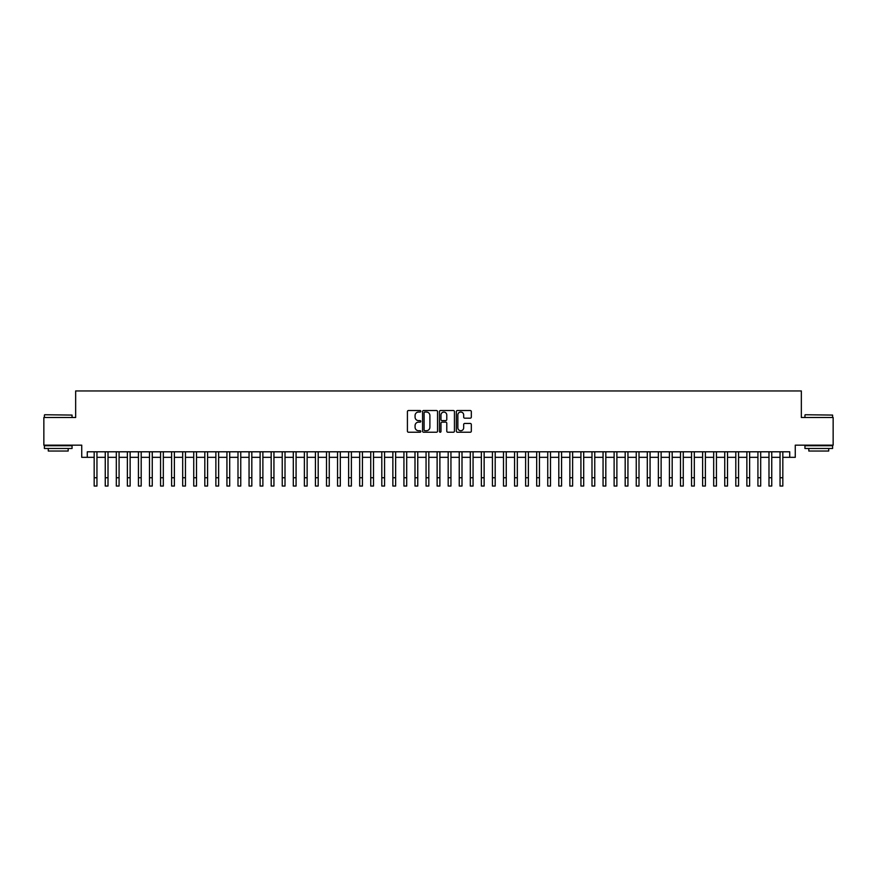 <?xml version="1.0" encoding="UTF-8"?>
<svg xmlns="http://www.w3.org/2000/svg" width="877" height="877" viewBox="0 0 877 877"><rect width="100%" height="100%" fill="white"/><g stroke="black" fill="none" stroke-linecap="round" stroke-linejoin="round"><path stroke-width="1.32" d="M420.796 411.28A0.756 0.756 0 0 0 420.039 410.524L408.507 410.524A1.085 1.085 0 0 0 407.421 411.609L407.421 431.155A1.085 1.085 0 0 0 408.507 432.24L420.039 432.24A0.756 0.756 0 0 0 420.796 431.484A0.756 0.756 0 0 0 420.039 430.717L418.548 430.717A3.475 3.475 0 0 1 415.073 427.242L415.073 425.619A3.475 3.475 0 0 1 418.548 422.144L420.039 422.144A0.756 0.756 0 0 0 420.796 421.377A0.756 0.756 0 0 0 420.039 420.62L418.548 420.62A3.475 3.475 0 0 1 415.073 417.145L415.073 415.523A3.475 3.475 0 0 1 418.548 412.047L420.039 412.047A0.756 0.756 0 0 0 420.796 411.28M470.236 418.176A1.085 1.085 0 0 0 471.322 417.09L471.322 411.609A1.085 1.085 0 0 0 470.236 410.524L457.421 410.524A1.085 1.085 0 0 0 456.336 411.609L456.336 431.155A1.085 1.085 0 0 0 457.421 432.24L470.236 432.24A1.085 1.085 0 0 0 471.322 431.155L471.322 424.534A1.085 1.085 0 0 0 470.236 423.448L464.755 423.448A1.085 1.085 0 0 0 463.67 424.534L463.67 427.812A2.905 2.905 0 0 1 460.765 430.717A2.905 2.905 0 0 1 457.86 427.812L457.86 414.953A2.905 2.905 0 0 1 460.765 412.047A2.905 2.905 0 0 1 463.67 414.953L463.67 417.09A1.085 1.085 0 0 0 464.755 418.176L470.236 418.176M87.272 457.334L87.272 451.798L789.728 451.798L789.728 457.334L795.264 457.334L795.264 445.165L833.15 445.165L833.15 417.507L801.348 417.507L801.348 390.956L75.652 390.956L75.652 417.507L43.85 417.507L43.85 445.165L81.736 445.165L81.736 457.334L94.179 457.334M437.546 411.609A1.085 1.085 0 0 0 436.461 410.524L423.646 410.524A1.085 1.085 0 0 0 422.561 411.609L422.561 431.155A1.085 1.085 0 0 0 423.646 432.24L436.461 432.24A1.085 1.085 0 0 0 437.546 431.155L437.546 411.609M440.539 410.524L453.354 410.524A1.085 1.085 0 0 1 454.439 411.609L454.439 431.155A1.085 1.085 0 0 1 453.354 432.24L447.862 432.24A1.085 1.085 0 0 1 446.777 431.155L446.777 423.229A1.085 1.085 0 0 0 445.691 422.144L442.052 422.144A1.085 1.085 0 0 0 440.967 423.229L440.967 431.484A0.756 0.756 0 0 1 440.21 432.24A0.756 0.756 0 0 1 439.454 431.484L439.454 411.609A1.085 1.085 0 0 1 440.539 410.524M96.952 457.334L105.251 457.334M108.014 457.334L116.312 457.334M119.075 457.334L127.373 457.334M130.136 457.334L138.434 457.334M141.197 457.334L149.496 457.334M152.258 457.334L160.557 457.334M163.319 457.334L171.618 457.334M174.38 457.334L182.679 457.334M185.453 457.334L193.74 457.334M196.514 457.334L204.812 457.334M207.575 457.334L215.874 457.334M218.636 457.334L226.935 457.334M229.697 457.334L237.996 457.334M240.758 457.334L249.057 457.334M251.82 457.334L260.118 457.334M262.881 457.334L271.179 457.334M273.942 457.334L282.241 457.334M285.014 457.334L293.302 457.334M296.075 457.334L304.374 457.334M307.136 457.334L315.435 457.334M318.198 457.334L326.496 457.334M329.259 457.334L337.557 457.334M340.32 457.334L348.618 457.334M351.381 457.334L359.68 457.334M362.442 457.334L370.741 457.334M373.503 457.334L381.802 457.334M384.575 457.334L392.863 457.334M395.637 457.334L403.935 457.334M406.698 457.334L414.996 457.334M417.759 457.334L426.058 457.334M428.82 457.334L437.119 457.334M439.881 457.334L448.18 457.334M450.942 457.334L459.241 457.334M462.004 457.334L470.302 457.334M473.065 457.334L481.363 457.334M484.137 457.334L492.425 457.334M495.198 457.334L503.497 457.334M506.259 457.334L514.558 457.334M517.32 457.334L525.619 457.334M528.382 457.334L536.68 457.334M539.443 457.334L547.741 457.334M550.504 457.334L558.802 457.334M561.565 457.334L569.864 457.334M572.626 457.334L580.925 457.334M583.698 457.334L591.986 457.334M594.759 457.334L603.058 457.334M605.821 457.334L614.119 457.334M616.882 457.334L625.18 457.334M627.943 457.334L636.242 457.334M639.004 457.334L647.303 457.334M650.065 457.334L658.364 457.334M661.126 457.334L669.425 457.334M672.188 457.334L680.486 457.334M683.26 457.334L691.547 457.334M694.321 457.334L702.62 457.334M705.382 457.334L713.681 457.334M716.443 457.334L724.742 457.334M727.504 457.334L735.803 457.334M738.566 457.334L746.864 457.334M749.627 457.334L757.925 457.334M760.688 457.334L768.986 457.334M771.749 457.334L780.048 457.334M782.821 457.334L789.728 457.334M424.841 412.047A0.756 0.756 0 0 0 424.084 412.804L424.084 429.96A0.756 0.756 0 0 0 424.841 430.717L426.419 430.717A3.475 3.475 0 0 0 429.894 427.242L429.894 415.523A3.475 3.475 0 0 0 426.419 412.047L424.841 412.047M446.777 414.996A2.905 2.905 0 0 0 443.872 412.102A2.905 2.905 0 0 0 440.967 414.996L440.967 419.535A1.085 1.085 0 0 0 442.052 420.62L445.691 420.62A1.085 1.085 0 0 0 446.777 419.535L446.777 414.996M94.179 477.746L96.952 477.746L96.952 486.044L94.179 486.044L94.179 451.798M96.952 477.746L96.952 451.798M44.738 414.744L72.057 415.073L44.738 414.744M58.233 448.487L44.398 448.487L44.398 445.713L72.057 445.713L72.057 448.487L58.233 448.487M68.187 448.487L68.187 451.03L48.279 451.03L48.279 448.487M805.272 414.744L832.602 415.073L805.272 414.744M818.767 448.487L804.943 448.487L804.943 445.713L832.602 445.713L832.602 448.487L818.767 448.487M828.721 448.487L828.721 451.03L808.813 451.03L808.813 448.487M105.251 477.746L108.014 477.746L108.014 486.044L105.251 486.044L105.251 451.798M108.014 477.746L108.014 451.798M116.312 477.746L119.075 477.746L119.075 486.044L116.312 486.044L116.312 451.798M119.075 477.746L119.075 451.798M127.373 477.746L130.136 477.746L130.136 486.044L127.373 486.044L127.373 451.798M130.136 477.746L130.136 451.798M138.434 477.746L141.197 477.746L141.197 486.044L138.434 486.044L138.434 451.798M141.197 477.746L141.197 451.798M149.496 477.746L152.258 477.746L152.258 486.044L149.496 486.044L149.496 451.798M152.258 477.746L152.258 451.798M160.557 477.746L163.319 477.746L163.319 486.044L160.557 486.044L160.557 451.798M163.319 477.746L163.319 451.798M171.618 477.746L174.38 477.746L174.38 486.044L171.618 486.044L171.618 451.798M174.38 477.746L174.38 451.798M182.679 477.746L185.453 477.746L185.453 486.044L182.679 486.044L182.679 451.798M185.453 477.746L185.453 451.798M193.74 477.746L196.514 477.746L196.514 486.044L193.74 486.044L193.74 451.798M196.514 477.746L196.514 451.798M204.812 477.746L207.575 477.746L207.575 486.044L204.812 486.044L204.812 451.798M207.575 477.746L207.575 451.798M215.874 477.746L218.636 477.746L218.636 486.044L215.874 486.044L215.874 451.798M218.636 477.746L218.636 451.798M226.935 477.746L229.697 477.746L229.697 486.044L226.935 486.044L226.935 451.798M229.697 477.746L229.697 451.798M237.996 477.746L240.758 477.746L240.758 486.044L237.996 486.044L237.996 451.798M240.758 477.746L240.758 451.798M249.057 477.746L251.82 477.746L251.82 486.044L249.057 486.044L249.057 451.798M251.82 477.746L251.82 451.798M260.118 477.746L262.881 477.746L262.881 486.044L260.118 486.044L260.118 451.798M262.881 477.746L262.881 451.798M271.179 477.746L273.942 477.746L273.942 486.044L271.179 486.044L271.179 451.798M273.942 477.746L273.942 451.798M282.241 477.746L285.014 477.746L285.014 486.044L282.241 486.044L282.241 451.798M285.014 477.746L285.014 451.798M293.302 477.746L296.075 477.746L296.075 486.044L293.302 486.044L293.302 451.798M296.075 477.746L296.075 451.798M304.374 477.746L307.136 477.746L307.136 486.044L304.374 486.044L304.374 451.798M307.136 477.746L307.136 451.798M315.435 477.746L318.198 477.746L318.198 486.044L315.435 486.044L315.435 451.798M318.198 477.746L318.198 451.798M326.496 477.746L329.259 477.746L329.259 486.044L326.496 486.044L326.496 451.798M329.259 477.746L329.259 451.798M337.557 477.746L340.32 477.746L340.32 486.044L337.557 486.044L337.557 451.798M340.32 477.746L340.32 451.798M348.618 477.746L351.381 477.746L351.381 486.044L348.618 486.044L348.618 451.798M351.381 477.746L351.381 451.798M359.68 477.746L362.442 477.746L362.442 486.044L359.68 486.044L359.68 451.798M362.442 477.746L362.442 451.798M370.741 477.746L373.503 477.746L373.503 486.044L370.741 486.044L370.741 451.798M373.503 477.746L373.503 451.798M381.802 477.746L384.575 477.746L384.575 486.044L381.802 486.044L381.802 451.798M384.575 477.746L384.575 451.798M392.863 477.746L395.637 477.746L395.637 486.044L392.863 486.044L392.863 451.798M395.637 477.746L395.637 451.798M403.935 477.746L406.698 477.746L406.698 486.044L403.935 486.044L403.935 451.798M406.698 477.746L406.698 451.798M414.996 477.746L417.759 477.746L417.759 486.044L414.996 486.044L414.996 451.798M417.759 477.746L417.759 451.798M426.058 477.746L428.82 477.746L428.82 486.044L426.058 486.044L426.058 451.798M428.82 477.746L428.82 451.798M437.119 477.746L439.881 477.746L439.881 486.044L437.119 486.044L437.119 451.798M439.881 477.746L439.881 451.798M448.18 477.746L450.942 477.746L450.942 486.044L448.18 486.044L448.18 451.798M450.942 477.746L450.942 451.798M459.241 477.746L462.004 477.746L462.004 486.044L459.241 486.044L459.241 451.798M462.004 477.746L462.004 451.798M470.302 477.746L473.065 477.746L473.065 486.044L470.302 486.044L470.302 451.798M473.065 477.746L473.065 451.798M481.363 477.746L484.137 477.746L484.137 486.044L481.363 486.044L481.363 451.798M484.137 477.746L484.137 451.798M492.425 477.746L495.198 477.746L495.198 486.044L492.425 486.044L492.425 451.798M495.198 477.746L495.198 451.798M503.497 477.746L506.259 477.746L506.259 486.044L503.497 486.044L503.497 451.798M506.259 477.746L506.259 451.798M514.558 477.746L517.32 477.746L517.32 486.044L514.558 486.044L514.558 451.798M517.32 477.746L517.32 451.798M525.619 477.746L528.382 477.746L528.382 486.044L525.619 486.044L525.619 451.798M528.382 477.746L528.382 451.798M536.68 477.746L539.443 477.746L539.443 486.044L536.68 486.044L536.68 451.798M539.443 477.746L539.443 451.798M547.741 477.746L550.504 477.746L550.504 486.044L547.741 486.044L547.741 451.798M550.504 477.746L550.504 451.798M558.802 477.746L561.565 477.746L561.565 486.044L558.802 486.044L558.802 451.798M561.565 477.746L561.565 451.798M569.864 477.746L572.626 477.746L572.626 486.044L569.864 486.044L569.864 451.798M572.626 477.746L572.626 451.798M580.925 477.746L583.698 477.746L583.698 486.044L580.925 486.044L580.925 451.798M583.698 477.746L583.698 451.798M591.986 477.746L594.759 477.746L594.759 486.044L591.986 486.044L591.986 451.798M594.759 477.746L594.759 451.798M603.058 477.746L605.821 477.746L605.821 486.044L603.058 486.044L603.058 451.798M605.821 477.746L605.821 451.798M614.119 477.746L616.882 477.746L616.882 486.044L614.119 486.044L614.119 451.798M616.882 477.746L616.882 451.798M625.18 477.746L627.943 477.746L627.943 486.044L625.18 486.044L625.18 451.798M627.943 477.746L627.943 451.798M636.242 477.746L639.004 477.746L639.004 486.044L636.242 486.044L636.242 451.798M639.004 477.746L639.004 451.798M647.303 477.746L650.065 477.746L650.065 486.044L647.303 486.044L647.303 451.798M650.065 477.746L650.065 451.798M658.364 477.746L661.126 477.746L661.126 486.044L658.364 486.044L658.364 451.798M661.126 477.746L661.126 451.798M669.425 477.746L672.188 477.746L672.188 486.044L669.425 486.044L669.425 451.798M672.188 477.746L672.188 451.798M680.486 477.746L683.26 477.746L683.26 486.044L680.486 486.044L680.486 451.798M683.26 477.746L683.26 451.798M691.547 477.746L694.321 477.746L694.321 486.044L691.547 486.044L691.547 451.798M694.321 477.746L694.321 451.798M702.62 477.746L705.382 477.746L705.382 486.044L702.62 486.044L702.62 451.798M705.382 477.746L705.382 451.798M713.681 477.746L716.443 477.746L716.443 486.044L713.681 486.044L713.681 451.798M716.443 477.746L716.443 451.798M724.742 477.746L727.504 477.746L727.504 486.044L724.742 486.044L724.742 451.798M727.504 477.746L727.504 451.798M735.803 477.746L738.566 477.746L738.566 486.044L735.803 486.044L735.803 451.798M738.566 477.746L738.566 451.798M746.864 477.746L749.627 477.746L749.627 486.044L746.864 486.044L746.864 451.798M749.627 477.746L749.627 451.798M757.925 477.746L760.688 477.746L760.688 486.044L757.925 486.044L757.925 451.798M760.688 477.746L760.688 451.798M768.986 477.746L771.749 477.746L771.749 486.044L768.986 486.044L768.986 451.798M771.749 477.746L771.749 451.798M780.048 477.746L782.821 477.746L782.821 486.044L780.048 486.044L780.048 451.798M782.821 477.746L782.821 451.798M44.398 417.507L44.398 415.073M50.713 445.713L50.713 445.165M65.753 445.713L65.753 445.165M72.057 417.507L72.057 415.073M804.943 417.507L804.943 415.073M811.247 445.713L811.247 445.165M826.287 445.713L826.287 445.165M832.602 417.507L832.602 415.073"/></g></svg>
